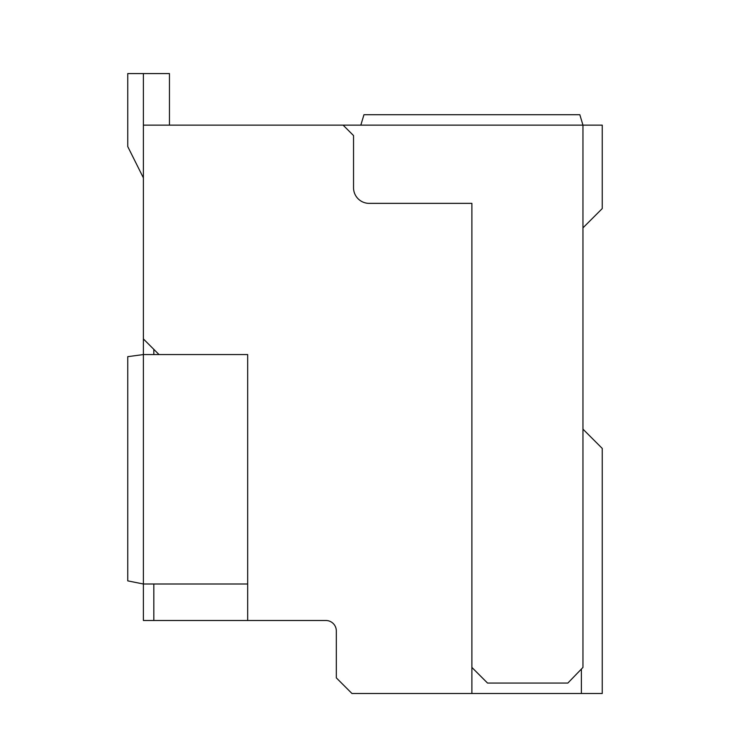 <?xml version="1.0" encoding="UTF-8"?>
<svg xmlns="http://www.w3.org/2000/svg" width="730" height="730" viewBox="0 0 730 730"><rect width="100%" height="100%" fill="white"/><g stroke="black" fill="none" stroke-linecap="round" stroke-linejoin="round"><path stroke-width="1.09" d="M153.82 584L153.82 620.5L325.89 620.5A10.43 10.43 0 0 1 336.32 630.93L336.32 677.86L351.96 693.5L471.89 693.5L471.89 203.36L369.17 203.36A15.64 15.64 0 0 1 353.53 187.71L353.53 135.57L343.1 125.14L143.39 125.14L143.39 354.57L127.75 356.66L127.75 580.87L143.39 584L143.39 620.5L143.39 328.5M343.1 125.14L602.25 125.14L602.25 208.57L582.96 227.86M360.83 125.14L363.96 114.71L579.83 114.71L582.96 125.14L582.96 667.43L567.84 683.07L487.54 683.07L471.89 667.43M169.46 125.14L169.46 73.575L127.75 73.575L127.75 146.575L143.39 177.864M582.96 429.14L602.25 448.43L602.25 693.5L471.89 693.5M153.82 620.5L143.39 620.5M153.82 349.36L153.82 354.57M143.39 338.93L159.04 354.57L143.39 354.57L143.39 584L247.68 584M247.68 620.5L247.68 354.57L159.04 354.57M336.32 630.93A10.43 10.43 0 0 0 325.89 620.5M581.39 669.045L581.39 693.5M143.39 73.575L143.39 125.14"/></g></svg>
